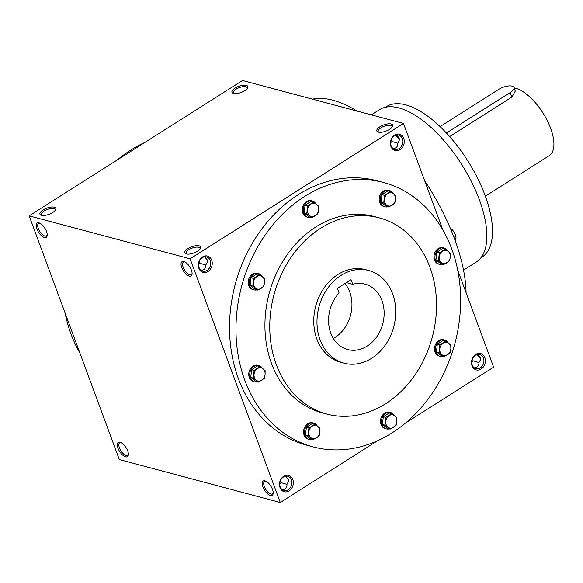 <?xml version="1.0" encoding="UTF-8"?>
<svg xmlns="http://www.w3.org/2000/svg" width="583" height="583" viewBox="0 0 583 583"><rect width="100%" height="100%" fill="white"/><g stroke="black" fill="none" stroke-linecap="round" stroke-linejoin="round"><path stroke-width="0.87" d="M472.711 358.348L473.046 360.79L471.771 362.181M473.046 360.79L479.029 362.582M474.249 367.88C477.55 367.574 479.139 365.745 479.015 362.386L480.268 360.17L480.421 357.889L477.754 354.311M477.105 354.449A7.397 3.287 -122.4 0 0 480.494 358.538M265.928 481.223A7.397 3.287 -122.4 0 0 264.551 481.42A7.397 3.287 -122.4 0 0 265.739 489.421A7.397 3.287 -122.4 0 0 272.472 493.903A7.397 3.287 -122.4 0 0 273.238 492.744M268.34 483.008L271.292 486.841M476.603 367.312A7.397 2.879 -20.3 0 0 474.336 367.88M291.405 479.845A7.397 5.968 104.9 0 0 287.718 476.245A7.397 5.968 104.9 0 0 280.044 481.857A7.397 5.968 104.9 0 0 283.906 490.536A7.397 5.968 104.9 0 0 290.276 487.745A7.397 5.968 104.9 0 0 291.405 479.845M282.216 489.713C285.517 489.407 287.106 487.57 286.982 484.211L288.235 481.995L288.388 479.714L285.728 476.136M292.819 479.496A8.461 6.828 104.9 0 0 280.875 479.255A8.461 6.828 104.9 0 0 285.561 491.921A8.461 6.828 104.9 0 0 292.819 479.496M280.678 480.181L281.013 482.622L279.738 484.014M403.72 138.331A8.461 6.828 104.9 0 0 391.776 138.091A8.461 6.828 104.9 0 0 396.462 150.749A8.461 6.828 104.9 0 0 403.72 138.331M402.299 138.681A7.397 5.968 104.9 0 0 398.612 135.081A7.397 5.968 104.9 0 0 390.945 140.692A7.397 5.968 104.9 0 0 394.8 149.372A7.397 5.968 104.9 0 0 401.17 146.581A7.397 5.968 104.9 0 0 402.299 138.681M391.572 139.009L391.914 141.458L390.639 142.85M211.687 260.156A8.461 6.828 104.9 0 0 199.743 259.916A8.461 6.828 104.9 0 0 204.429 272.582A8.461 6.828 104.9 0 0 211.687 260.156M210.266 260.506A7.397 5.968 104.9 0 0 206.579 256.914A7.397 5.968 104.9 0 0 198.912 262.518A7.397 5.968 104.9 0 0 202.767 271.197A7.397 5.968 104.9 0 0 209.137 268.406A7.397 5.968 104.9 0 0 210.266 260.506M199.539 260.841L199.882 263.283L198.606 264.675M187.209 263.669L190.153 267.502M284.57 489.137A7.397 2.879 -20.3 0 0 282.303 489.705M45.292 228.849L42.34 225.016M201.084 270.374C204.378 270.067 205.967 268.231 205.843 264.871L207.103 262.663L207.308 260.754L207.045 259.646L204.589 256.804M393.117 148.548C396.411 148.235 398 146.406 397.876 143.046L399.136 140.831L399.34 138.922L399.078 137.821L396.622 134.972M126.424 448.189L123.479 444.355M119.304 459.564L29.15 215.856L190.109 258.801L280.263 502.51L119.304 459.564M442.876 229.942L403.48 123.436L242.521 80.49L29.15 215.856M457.706 270.038L493.626 367.144L405.367 423.141M377.922 440.551L280.263 502.51M484.852 357.663A8.461 6.828 104.9 0 0 472.908 357.423A8.461 6.828 104.9 0 0 477.594 370.088A8.461 6.828 104.9 0 0 484.852 357.663M313.042 446.87L306.6 445.15A136.801 110.391 -75.1 0 1 238.381 378.622A136.801 110.391 -75.1 0 1 259.304 232.449A136.801 110.391 -75.1 0 1 377.135 180.796L383.57 182.515A136.801 110.391 -75.1 0 1 454.973 343.147A136.801 110.391 -75.1 0 1 313.042 446.87A136.801 110.391 -75.1 0 1 244.824 380.342A136.801 110.391 -75.1 0 1 265.739 234.169A136.801 110.391 -75.1 0 1 383.57 182.515M403.48 123.436L190.109 258.801M199.131 245.822A8.461 3.294 -20.3 0 0 188.12 248.46A8.461 3.294 -20.3 0 0 186.021 253.853A8.461 3.294 -20.3 0 0 193.869 252.971A8.461 3.294 -20.3 0 0 200.406 248.526A8.461 3.294 -20.3 0 0 199.131 245.822M41.466 215.295A8.461 3.294 159.7 0 1 41.153 215.2A8.461 3.294 159.7 0 1 46.727 208.146A8.461 3.294 159.7 0 1 55.545 209.88A8.461 3.294 159.7 0 1 49.278 214.223A8.461 3.294 159.7 0 1 41.466 215.295M391.164 123.997A8.461 3.294 -20.3 0 0 380.152 126.635A8.461 3.294 -20.3 0 0 378.054 132.02A8.461 3.294 -20.3 0 0 385.902 131.146A8.461 3.294 -20.3 0 0 392.439 126.7A8.461 3.294 -20.3 0 0 391.164 123.997M233.499 93.469A8.461 3.294 159.7 0 1 233.185 93.375A8.461 3.294 159.7 0 1 238.753 86.32A8.461 3.294 159.7 0 1 247.578 88.048A8.461 3.294 159.7 0 1 241.311 92.391A8.461 3.294 159.7 0 1 233.499 93.469M191.399 270.126A8.461 3.76 -122.4 0 0 184.206 261.636A8.461 3.76 -122.4 0 0 183.39 270.855A8.461 3.76 -122.4 0 0 192.077 274.046A8.461 3.76 -122.4 0 0 191.399 270.126M36.875 228.9A8.461 3.76 57.6 0 1 39.345 222.983A8.461 3.76 57.6 0 1 44.884 228.172A8.461 3.76 57.6 0 1 47.216 235.394A8.461 3.76 57.6 0 1 42.858 236.785A8.461 3.76 57.6 0 1 36.875 228.9M272.531 489.465A8.461 3.76 -122.4 0 0 265.345 480.975A8.461 3.76 -122.4 0 0 264.529 490.194A8.461 3.76 -122.4 0 0 273.216 493.378A8.461 3.76 -122.4 0 0 272.531 489.465M118.014 448.24A8.461 3.76 57.6 0 1 120.477 442.322A8.461 3.76 57.6 0 1 126.015 447.511A8.461 3.76 57.6 0 1 128.355 454.733A8.461 3.76 57.6 0 1 123.99 456.125A8.461 3.76 57.6 0 1 118.014 448.24M477.601 354.333A8.461 3.76 -122.4 0 0 480.436 357.984M396.462 135.001A8.461 3.76 -122.4 0 0 399.304 138.645M320.082 339.853A47.952 38.697 -75.1 0 1 327.413 288.614A47.952 38.697 -75.1 0 1 368.718 270.505A47.952 38.697 -75.1 0 1 393.744 326.815A47.952 38.697 -75.1 0 1 343.992 363.165A47.952 38.697 -75.1 0 1 320.082 339.853M351.032 279.651L352.759 284.322A33.85 27.314 -75.1 0 1 365.082 284.132A33.85 27.314 -75.1 0 1 382.747 323.878A33.85 27.314 -75.1 0 1 347.628 349.545A33.85 27.314 -75.1 0 1 328.987 326.159A33.85 27.314 -75.1 0 1 339.102 292.987L337.375 288.315L351.032 279.651M343.992 363.165L340.778 362.313A47.952 38.697 -75.1 0 1 316.861 338.993A47.952 38.697 -75.1 0 1 324.192 287.754A47.952 38.697 -75.1 0 1 365.497 269.645L368.718 270.505M276.32 364.71A101.544 81.941 -75.1 0 1 291.85 256.214A101.544 81.941 -75.1 0 1 379.314 217.867A101.544 81.941 -75.1 0 1 432.309 337.105A101.544 81.941 -75.1 0 1 326.961 414.09A101.544 81.941 -75.1 0 1 276.32 364.71M326.961 414.09L322.129 412.8A101.544 81.941 -75.1 0 1 271.496 363.42A101.544 81.941 -75.1 0 1 287.018 254.924A101.544 81.941 -75.1 0 1 374.483 216.577L379.314 217.867M79.9 353.058A136.801 110.391 -75.1 0 1 70.988 333.964A136.801 110.391 -75.1 0 1 65.07 312.962M117.409 159.859A136.801 110.391 -75.1 0 1 144.861 142.449M480.902 257.795L481.966 257.118A89.133 39.608 -122.4 0 0 485.078 195.422A89.133 39.608 -122.4 0 0 386.471 106.587L385.407 107.265M466.072 292.644A136.801 60.792 -122.4 0 0 454.674 239.234A136.801 60.792 -122.4 0 0 424.723 180.868M356.883 111.003A136.801 60.792 -122.4 0 0 312.495 99.161M463.536 270.148L476.173 262.131A90.263 40.11 -122.4 0 0 479.321 199.656A90.263 40.11 -122.4 0 0 379.46 109.699L371.327 114.858M344.961 283.506A33.85 27.314 -75.1 0 1 333.345 338.461M352.759 284.322L346.368 282.617M233.87 93.55A7.397 2.879 159.7 0 1 233.309 92.894A7.397 2.879 159.7 0 1 239.241 87.632A7.397 2.879 159.7 0 1 247.177 87.763A7.397 2.879 159.7 0 1 247.177 88.631M392.038 127.276A7.397 2.879 -20.3 0 0 392.038 126.416A7.397 2.879 -20.3 0 0 390.697 125.432A7.397 2.879 -20.3 0 0 382.412 127.007A7.397 2.879 -20.3 0 0 378.17 131.547A7.397 2.879 -20.3 0 0 378.731 132.203M41.838 215.382A7.397 2.879 159.7 0 1 41.276 214.726A7.397 2.879 159.7 0 1 47.208 209.465A7.397 2.879 159.7 0 1 55.145 209.596A7.397 2.879 159.7 0 1 55.145 210.456M200.005 249.109A7.397 2.879 -20.3 0 0 200.005 248.241A7.397 2.879 -20.3 0 0 198.665 247.258A7.397 2.879 -20.3 0 0 190.379 248.839A7.397 2.879 -20.3 0 0 186.137 253.372A7.397 2.879 -20.3 0 0 186.698 254.028M128.377 454.091A7.397 3.287 57.6 0 1 127.611 455.257A7.397 3.287 57.6 0 1 119.428 447.89A7.397 3.287 57.6 0 1 119.69 442.767A7.397 3.287 57.6 0 1 121.067 442.577M47.238 234.752A7.397 3.287 57.6 0 1 46.472 235.918A7.397 3.287 57.6 0 1 38.296 228.551A7.397 3.287 57.6 0 1 38.551 223.435A7.397 3.287 57.6 0 1 39.935 223.238M184.796 261.891A7.397 3.287 -122.4 0 0 183.419 262.08A7.397 3.287 -122.4 0 0 184.6 270.089A7.397 3.287 -122.4 0 0 191.341 274.571A7.397 3.287 -122.4 0 0 192.099 273.405M395.974 135.11A7.397 3.287 -122.4 0 0 399.355 139.199M397.89 143.25L391.914 141.458M281.013 482.622L286.996 484.415M205.865 265.076L199.882 263.283M483.438 358.013A7.397 5.968 104.9 0 0 479.751 354.42A7.397 5.968 104.9 0 0 472.077 360.024A7.397 5.968 104.9 0 0 475.939 368.704A7.397 5.968 104.9 0 0 482.301 365.913A7.397 5.968 104.9 0 0 483.438 358.013M446.425 132.997L510.198 92.537A10.151 3.95 -20.3 0 0 513.929 87.465A10.151 3.95 -20.3 0 0 498.611 89.447L440.078 126.577M513.929 87.465L515.285 91.145L511.881 97.091L510.198 92.537M449.668 136.568L511.881 97.091M514.075 87.858A39.491 17.548 57.6 0 1 546.694 119.457A39.491 17.548 57.6 0 1 549.252 155.639L485.355 196.179M455.221 240.721L456.015 237.609L455.585 235.27L453.851 231.757A6.77 3.01 57.6 0 1 455.622 235.335A6.77 3.01 57.6 0 1 455.687 235.532M455.622 235.335L453.647 236.509M451.781 229.367A6.77 3.01 57.6 0 1 451.912 229.483A6.77 3.01 57.6 0 1 453.851 231.757L451.912 229.483M450.324 228.274L451.198 228.828L450.688 229.148M313.494 202.133L318.609 206.105L318.558 210.062A6.77 5.466 104.9 0 0 316.401 204.218A6.77 5.466 104.9 0 0 310.885 204.101A6.77 5.466 104.9 0 0 307.525 209.844A6.77 5.466 104.9 0 0 309.69 215.688A6.77 5.466 104.9 0 0 315.206 215.797A6.77 5.466 104.9 0 0 318.558 210.062L317.822 213.83L311.905 217.583L306.789 213.611L307.584 205.886L313.494 202.133L310.943 201.456L305.026 205.209L304.231 212.933L309.354 216.905L311.905 217.583M315.964 203.882A8.461 6.828 104.9 0 0 312.328 201.004L311.366 200.749A8.461 6.828 104.9 0 0 304.078 203.941A8.461 6.828 104.9 0 0 302.781 212.984A8.461 6.828 104.9 0 0 307.001 217.095L307.97 217.357A8.461 6.828 104.9 0 0 310.965 217.335M312.328 201.004A8.461 6.828 104.9 0 0 305.04 204.196A8.461 6.828 104.9 0 0 303.75 213.24A8.461 6.828 104.9 0 0 307.97 217.357M304.231 212.933L306.789 213.611M305.026 205.209L307.584 205.886M390.435 191.574L395.551 195.545L395.5 199.503A6.77 5.466 104.9 0 0 393.336 193.651A6.77 5.466 104.9 0 0 387.819 193.541A6.77 5.466 104.9 0 0 384.467 199.277A6.77 5.466 104.9 0 0 386.631 205.129A6.77 5.466 104.9 0 0 392.148 205.238A6.77 5.466 104.9 0 0 395.5 199.503L394.757 203.27L388.846 207.023L383.723 203.052L384.518 195.327L390.435 191.574L387.877 190.889L381.967 194.642L381.173 202.367L386.296 206.338L388.846 207.023M392.906 193.323A8.461 6.828 104.9 0 0 389.269 190.444L388.3 190.182A8.461 6.828 104.9 0 0 381.012 193.381A8.461 6.828 104.9 0 0 379.722 202.418A8.461 6.828 104.9 0 0 383.942 206.535L384.904 206.79A8.461 6.828 104.9 0 0 387.899 206.768M389.269 190.444A8.461 6.828 104.9 0 0 381.982 193.636A8.461 6.828 104.9 0 0 380.684 202.68A8.461 6.828 104.9 0 0 384.904 206.79M381.173 202.367L383.723 203.052M381.967 194.642L384.518 195.327M445.223 249.152L450.338 253.131L450.287 257.081A6.77 5.466 104.9 0 0 448.123 251.237A6.77 5.466 104.9 0 0 442.606 251.127A6.77 5.466 104.9 0 0 439.254 256.863A6.77 5.466 104.9 0 0 441.418 262.707A6.77 5.466 104.9 0 0 446.935 262.824A6.77 5.466 104.9 0 0 450.287 257.081L449.544 260.856L443.634 264.602L438.511 260.63L439.305 252.905L445.223 249.152L442.665 248.475L436.754 252.228L435.96 259.952L441.083 263.924L443.634 264.602M447.693 250.909A8.461 6.828 104.9 0 0 444.057 248.023L443.087 247.768A8.461 6.828 104.9 0 0 435.8 250.96A8.461 6.828 104.9 0 0 434.51 260.003A8.461 6.828 104.9 0 0 438.729 264.121L439.691 264.376A8.461 6.828 104.9 0 0 442.686 264.354M444.057 248.023A8.461 6.828 104.9 0 0 436.769 251.222A8.461 6.828 104.9 0 0 435.472 260.258A8.461 6.828 104.9 0 0 439.691 264.376M435.96 259.952L438.511 260.63M436.754 252.228L439.305 252.905M445.762 341.15L450.885 345.129L450.834 349.079A6.77 5.466 104.9 0 0 448.67 343.234A6.77 5.466 104.9 0 0 443.153 343.117A6.77 5.466 104.9 0 0 439.801 348.86A6.77 5.466 104.9 0 0 441.965 354.704A6.77 5.466 104.9 0 0 447.482 354.821A6.77 5.466 104.9 0 0 450.834 349.079L450.091 352.853L444.18 356.599L439.057 352.628L439.852 344.903L445.762 341.15L443.211 340.472L437.301 344.225L436.507 351.95L441.623 355.921L444.18 356.599M448.24 342.906A8.461 6.828 104.9 0 0 444.603 340.02L443.634 339.765A8.461 6.828 104.9 0 0 436.346 342.957A8.461 6.828 104.9 0 0 435.049 352.001A8.461 6.828 104.9 0 0 439.269 356.118L440.238 356.373A8.461 6.828 104.9 0 0 443.233 356.351M444.603 340.02A8.461 6.828 104.9 0 0 437.308 343.219A8.461 6.828 104.9 0 0 436.018 352.256A8.461 6.828 104.9 0 0 440.238 356.373M436.507 351.95L439.057 352.628M437.301 344.225L439.852 344.903M391.747 413.675L396.863 417.647L396.812 421.604A6.77 5.466 104.9 0 0 394.647 415.752A6.77 5.466 104.9 0 0 389.131 415.643A6.77 5.466 104.9 0 0 385.778 421.378A6.77 5.466 104.9 0 0 387.943 427.23A6.77 5.466 104.9 0 0 393.459 427.339A6.77 5.466 104.9 0 0 396.812 421.604L396.068 425.371L390.158 429.124L385.035 425.153L385.829 417.428L391.747 413.675L389.189 412.99L383.279 416.743L382.484 424.468L387.608 428.439L390.158 429.124M394.217 415.424A8.461 6.828 104.9 0 0 390.581 412.538L389.612 412.283A8.461 6.828 104.9 0 0 382.324 415.482A8.461 6.828 104.9 0 0 381.034 424.519A8.461 6.828 104.9 0 0 385.254 428.636L386.216 428.891A8.461 6.828 104.9 0 0 389.211 428.869M390.581 412.538A8.461 6.828 104.9 0 0 383.293 415.737A8.461 6.828 104.9 0 0 381.996 424.781A8.461 6.828 104.9 0 0 386.216 428.891M382.484 424.468L385.035 425.153M383.279 416.743L385.829 417.428M314.805 424.235L319.921 428.206L319.87 432.163A6.77 5.466 104.9 0 0 317.706 426.311A6.77 5.466 104.9 0 0 312.189 426.202A6.77 5.466 104.9 0 0 308.837 431.945A6.77 5.466 104.9 0 0 311.001 437.789A6.77 5.466 104.9 0 0 316.518 437.899A6.77 5.466 104.9 0 0 319.87 432.163L319.134 435.931L313.217 439.684L308.101 435.712L308.888 427.988L314.805 424.235L312.255 423.557L306.337 427.303L305.543 435.027L310.666 439.006L313.217 439.684M317.276 425.984A8.461 6.828 104.9 0 0 313.639 423.105L312.677 422.843A8.461 6.828 104.9 0 0 305.383 426.042A8.461 6.828 104.9 0 0 304.093 435.086A8.461 6.828 104.9 0 0 308.312 439.196L309.274 439.458A8.461 6.828 104.9 0 0 312.269 439.436M313.639 423.105A8.461 6.828 104.9 0 0 306.352 426.297A8.461 6.828 104.9 0 0 305.055 435.341A8.461 6.828 104.9 0 0 309.274 439.458M305.543 435.027L308.101 435.712M306.337 427.303L308.888 427.988M260.018 366.656L265.134 370.628L265.083 374.577A6.77 5.466 104.9 0 0 262.918 368.733A6.77 5.466 104.9 0 0 257.402 368.624A6.77 5.466 104.9 0 0 254.05 374.359A6.77 5.466 104.9 0 0 256.214 380.211A6.77 5.466 104.9 0 0 261.731 380.32A6.77 5.466 104.9 0 0 265.083 374.577L264.347 378.352L258.429 382.105L253.314 378.127L254.101 370.402L260.018 366.656L257.467 365.971L251.55 369.724L250.756 377.449L255.879 381.42L258.429 382.105M262.488 368.405A8.461 6.828 104.9 0 0 258.852 365.519L257.89 365.264A8.461 6.828 104.9 0 0 250.595 368.456A8.461 6.828 104.9 0 0 249.305 377.5A8.461 6.828 104.9 0 0 253.525 381.617L254.487 381.872A8.461 6.828 104.9 0 0 257.482 381.85M258.852 365.519A8.461 6.828 104.9 0 0 251.564 368.718A8.461 6.828 104.9 0 0 250.267 377.755A8.461 6.828 104.9 0 0 254.487 381.872M250.756 377.449L253.314 378.127M251.55 369.724L254.101 370.402M259.471 274.659L264.595 278.63L264.544 282.58A6.77 5.466 104.9 0 0 262.379 276.736A6.77 5.466 104.9 0 0 256.863 276.626A6.77 5.466 104.9 0 0 253.51 282.361A6.77 5.466 104.9 0 0 255.675 288.213A6.77 5.466 104.9 0 0 261.191 288.323A6.77 5.466 104.9 0 0 264.544 282.58L263.8 286.355L257.89 290.108L252.767 286.129L253.561 278.404L259.471 274.659L256.921 273.974L251.011 277.727L250.216 285.451L255.332 289.423L257.89 290.108M261.949 276.408A8.461 6.828 104.9 0 0 258.313 273.522L257.343 273.267A8.461 6.828 104.9 0 0 250.056 276.459A8.461 6.828 104.9 0 0 248.759 285.502A8.461 6.828 104.9 0 0 252.978 289.62L253.948 289.875A8.461 6.828 104.9 0 0 256.943 289.853M258.313 273.522A8.461 6.828 104.9 0 0 251.018 276.721A8.461 6.828 104.9 0 0 249.728 285.757A8.461 6.828 104.9 0 0 253.948 289.875M250.216 285.451L252.767 286.129M251.011 277.727L253.561 278.404"/></g></svg>
